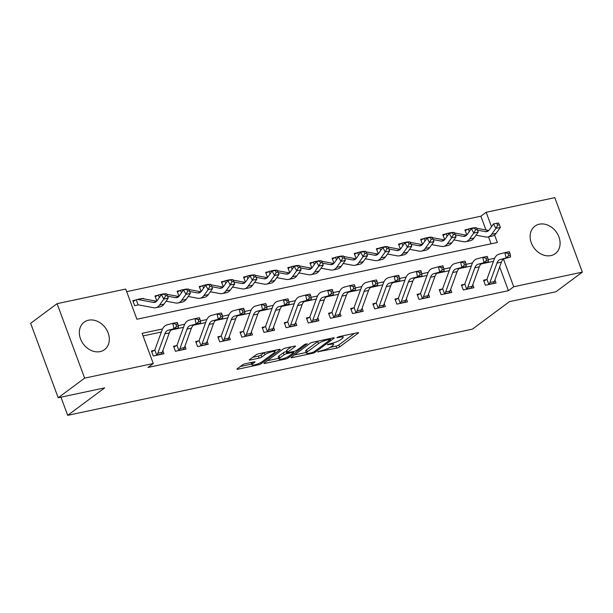 <?xml version="1.0" encoding="UTF-8"?>
<svg xmlns="http://www.w3.org/2000/svg" width="613" height="613" viewBox="0 0 613 613"><rect width="100%" height="100%" fill="white"/><g stroke="black" fill="none" stroke-linecap="round" stroke-linejoin="round"><path stroke-width="0.92" d="M317.81 351.778L336.775 348.13A2.153 0.444 159.7 0 0 339.548 346.989L358.23 333.112A2.153 0.444 159.7 0 0 358.513 332.736A2.153 0.444 159.7 0 0 357.532 332.713L339.058 336.644L336.92 337.709L340 337.219A6.889 1.418 159.7 0 1 343.134 337.296A6.889 1.418 159.7 0 1 342.238 338.499L340.682 339.656A6.889 1.418 159.7 0 1 331.794 343.303L327.465 344.613L330.346 344.383A6.889 1.418 159.7 0 1 333.487 344.46A6.889 1.418 159.7 0 1 332.583 345.663L331.028 346.82A6.889 1.418 159.7 0 1 322.147 350.475L317.81 351.778M88.525 320.201A17.103 13.678 -126.6 0 1 106.923 330.269A17.103 13.678 -126.6 0 1 104.524 349.632A17.103 13.678 -126.6 0 1 100.134 351.601A17.103 13.678 -126.6 0 1 81.736 341.533A17.103 13.678 -126.6 0 1 84.134 322.17A17.103 13.678 -126.6 0 1 88.525 320.201M539.302 224.189A17.103 13.678 -126.6 0 1 557.7 234.258A17.103 13.678 -126.6 0 1 555.309 253.621A17.103 13.678 -126.6 0 1 550.918 255.59A17.103 13.678 -126.6 0 1 532.513 245.522A17.103 13.678 -126.6 0 1 534.911 226.159A17.103 13.678 -126.6 0 1 539.302 224.189M245.254 363.747A2.153 0.444 159.7 0 0 242.472 364.888L237.231 368.781A2.153 0.444 159.7 0 0 236.955 369.156A2.153 0.444 159.7 0 0 237.936 369.179L258.448 364.812A2.153 0.444 159.7 0 0 261.23 363.67L279.911 349.793A2.153 0.444 159.7 0 0 280.187 349.418A2.153 0.444 159.7 0 0 279.206 349.395L258.694 353.762A2.153 0.444 159.7 0 0 255.92 354.904L249.583 359.609A2.153 0.444 159.7 0 0 249.307 359.984A2.153 0.444 159.7 0 0 250.288 360.007L259.069 358.138A2.153 0.444 159.7 0 0 261.843 356.996L264.985 354.666A5.762 1.188 159.7 0 1 270.877 352.008A5.762 1.188 159.7 0 1 275.038 351.678A5.762 1.188 159.7 0 1 274.287 352.682L261.981 361.816A5.762 1.188 159.7 0 1 256.096 364.474A5.762 1.188 159.7 0 1 251.935 364.804A5.762 1.188 159.7 0 1 252.686 363.8L254.732 362.275A2.153 0.444 159.7 0 0 255.016 361.9A2.153 0.444 159.7 0 0 254.035 361.877L245.254 363.747M485.979 229.975L480.883 216.205L486.17 212.274L554.803 197.654L582.35 272.126L555.914 291.757L509.418 301.657L472.408 329.143L67.683 415.346L104.693 387.86L58.197 397.768L84.632 378.137L57.086 303.665L125.719 289.045L136.891 319.235L497.335 242.464L494.568 234.986M582.35 272.126L513.717 286.746L503.503 259.138M162.552 328.974L142.101 333.326L153.265 363.517L147.978 367.44L508.43 290.669L513.717 286.746M153.265 363.517L84.632 378.137M291.305 357.264A2.153 0.444 159.7 0 0 291.022 357.64A2.153 0.444 159.7 0 0 292.003 357.663L312.523 353.295A2.153 0.444 159.7 0 0 315.297 352.153L333.978 338.276A2.153 0.444 159.7 0 0 334.261 337.901A2.153 0.444 159.7 0 0 333.28 337.878L312.76 342.246A2.153 0.444 159.7 0 0 309.986 343.387L291.305 357.264M285.482 359.049L264.969 363.417A2.153 0.444 159.7 0 1 263.988 363.394A2.153 0.444 159.7 0 1 264.272 363.019L282.953 349.149A2.153 0.444 159.7 0 1 285.727 348.008L294.508 346.138A2.153 0.444 159.7 0 1 295.489 346.161A2.153 0.444 159.7 0 1 295.213 346.537L287.635 352.161A2.153 0.444 159.7 0 0 287.351 352.536A2.153 0.444 159.7 0 0 288.332 352.567L294.156 351.326A2.153 0.444 159.7 0 0 296.937 350.184L304.822 344.322L307.259 343.809L288.263 357.908A2.153 0.444 159.7 0 1 285.482 359.049L285.106 358.023M508.43 290.669L499.656 266.962M493.473 261.291L481.335 263.874M471.328 266.004L459.191 268.586M449.191 270.716L437.054 273.306M427.046 275.436L414.909 278.018M404.909 280.149L392.772 282.739M382.765 284.869L370.627 287.451M360.628 289.581L348.49 292.163M338.483 294.301L326.354 296.884M316.346 299.014L304.209 301.596M294.202 303.726L282.072 306.316M272.065 308.446L259.927 311.029M249.928 313.159L237.79 315.749M227.783 317.879L215.646 320.461M205.646 322.591L193.509 325.174M183.502 327.311L171.364 329.894M161.365 332.024L143.059 335.924M483.826 280.992L486.438 279.612L483.55 280.225L485.404 285.26L496.032 282.999L494.929 280.003M461.689 285.712L464.294 284.332L461.405 284.945L463.267 289.98L473.895 287.712L472.784 284.716M439.544 290.424L442.157 289.045L439.268 289.658L441.13 294.692L451.75 292.432L450.647 289.436M417.407 295.137L420.012 293.757L417.124 294.378L418.985 299.405L429.613 297.144L428.502 294.148M395.27 299.857L397.875 298.477L394.987 299.09L396.849 304.125L407.476 301.857L406.365 298.868M373.125 304.569L375.731 303.19L372.842 303.81L374.704 308.837L385.332 306.577L384.228 303.581M350.988 309.289L353.594 307.91L350.705 308.523L352.567 313.557L363.195 311.289L362.084 308.293M328.844 314.002L331.449 312.622L328.56 313.235L330.422 318.27L341.05 316.009L339.947 313.013M306.707 318.714L309.312 317.342L306.423 317.955L308.285 322.99L318.913 320.722L317.802 317.726M284.562 323.434L287.175 322.055L284.279 322.668L286.141 327.702L296.769 325.442L295.665 322.446M262.425 328.147L265.031 326.767L262.142 327.388L264.004 332.415L274.632 330.154L273.521 327.158M240.281 332.867L242.894 331.487L240.005 332.1L241.867 337.135L252.487 334.867L251.384 331.878M218.144 337.579L220.749 336.2L217.86 336.821L219.722 341.847L230.35 339.587L229.239 336.591M196.007 342.299L198.612 340.92L195.723 341.533L197.585 346.567L208.213 344.299L207.102 341.303M173.862 347.012L176.467 345.632L173.579 346.245L175.441 351.28L186.068 349.019L184.965 346.023M151.725 351.724L154.33 350.352L151.442 350.965L153.304 356L163.932 353.732L162.82 350.736M480.883 216.205L126.684 291.642M491.09 243.798L488.515 236.84M475.588 227.714L474.577 227.86M465.213 230.672L467.826 229.293L464.93 229.913L466.838 234.932M453.444 232.434L452.44 232.572M443.076 235.392L445.682 234.013L442.793 234.626L444.701 239.652M431.307 237.147L430.303 237.285M420.932 240.104L423.545 238.725L420.656 239.346L422.556 244.365M409.162 241.867L408.158 242.005M398.795 244.825L401.4 243.445L398.511 244.058L400.419 249.077M387.025 246.579L386.021 246.717M376.65 249.537L379.263 248.158L376.374 248.771L378.282 253.797M364.881 251.292L363.877 251.437M354.513 254.249L357.118 252.878L354.23 253.491L356.138 258.51M342.744 256.012L341.74 256.15M332.376 258.97L334.982 257.59L332.093 258.203L334.001 263.23M320.607 260.724L319.595 260.87M310.232 263.682L312.837 262.303L309.948 262.923L311.856 267.942M298.462 265.444L297.458 265.582M288.095 268.402L290.7 267.023L287.811 267.636L289.719 272.662M276.325 270.157L275.314 270.295M265.95 273.114L268.555 271.735L265.667 272.356L267.575 277.375M254.18 274.869L253.177 275.015M243.813 277.835L246.418 276.455L243.53 277.068L245.438 282.087M232.043 279.589L231.04 279.727M221.668 282.547L224.281 281.168L221.385 281.781L223.293 286.807M209.899 284.302L208.895 284.447M199.531 287.259L202.137 285.888L199.248 286.501L201.156 291.52M187.762 289.022L186.758 289.16M177.387 291.98L180 290.6L177.111 291.213L179.011 296.24M165.617 293.734L164.613 293.88M155.25 296.692L157.855 295.313L154.966 295.933L156.874 300.952M143.611 298.807L143.457 298.385L142.477 298.592M133.113 301.412L135.718 300.033L132.829 300.646L134.691 305.68L137.58 305.059M60.963 397.178L67.683 415.346M58.197 397.768L30.65 323.296L57.086 303.665M491.511 226.71L486.17 212.274M494.66 258.234L488.178 259.613M472.516 262.954L466.033 264.333M450.379 267.666L443.896 269.046M428.234 272.379L421.752 273.766M406.097 277.099L399.615 278.478M383.953 281.811L377.478 283.191M361.816 286.532L355.333 287.911M339.679 291.244L333.196 292.623M317.534 295.964L311.052 297.343M295.397 300.676L288.915 302.056M273.252 305.389L266.77 306.776M251.115 310.109L244.633 311.488M228.971 314.821L222.488 316.201M206.834 319.542L200.351 320.921M184.689 324.254L178.214 325.633M143.457 298.385L143.036 298.7M330.238 347.349L336.031 346.115A2.153 0.444 159.7 0 0 338.805 344.973L354.429 333.372M294.363 354.988L306.178 352.475M312.063 352.621L314.002 351.824L330.407 339.648L327.396 339.901A6.889 1.418 159.7 0 0 318.507 343.556L307.297 351.877A6.889 1.418 159.7 0 0 306.4 353.08A6.889 1.418 159.7 0 0 309.542 353.157L312.063 352.621M318.553 341.012A6.889 1.418 159.7 0 0 317.764 341.541L318.507 343.556M306.4 353.08L305.657 351.065A6.889 1.418 159.7 0 1 306.554 349.862L317.764 341.541M278.762 358.314L267.329 360.743M291.405 346.797L286.884 350.153A2.153 0.444 159.7 0 0 286.608 350.529L287.351 352.536M279.773 358A5.762 1.188 159.7 0 0 279.022 359.011A5.762 1.188 159.7 0 0 283.183 358.674A5.762 1.188 159.7 0 0 289.068 356.023L293.405 352.804A2.153 0.444 159.7 0 0 293.688 352.429A2.153 0.444 159.7 0 0 292.707 352.398L286.876 353.64A2.153 0.444 159.7 0 0 284.103 354.781L279.773 358L279.022 355.984A5.762 1.188 159.7 0 0 278.271 356.996L279.022 359.011M279.022 355.984L283.359 352.774A2.153 0.444 159.7 0 1 286.133 351.632L286.953 351.456M251.246 362.467A5.762 1.188 159.7 0 0 251.184 362.789L251.935 364.804M264.372 352.552A5.762 1.188 159.7 0 0 264.241 352.651L264.985 354.666M252.648 357.333L258.318 356.122A2.153 0.444 159.7 0 0 261.1 354.981L264.241 352.651M274.793 351.027L276.103 350.054M240.296 366.505L251.667 364.084M477.519 230.166L485.327 231.622A10.965 6.184 -102 0 0 486.768 231.607A10.965 6.184 -102 0 0 489.289 229.821L493.519 223.898L498.461 223.002L496.691 223.377L497.656 225.163L499.426 224.787L498.461 223.002M499.426 224.787L500.346 227.423L496.116 233.354A16.451 9.279 78 0 1 492.339 236.028L487.91 236.97A16.451 9.279 78 0 1 485.749 236.986L476.033 235.185M500.346 227.423L495.917 228.365L491.687 234.296A16.451 9.279 78 0 1 487.91 236.97M467.826 229.293L468.355 229.047A7.678 4.329 78 0 1 469.037 228.787A7.678 4.329 78 0 1 470.048 228.779L471.113 228.978M469.037 228.787L473.466 227.844A7.678 4.329 78 0 1 474.477 227.837L474.761 227.89M476.6 228.235L488.73 230.488M468.355 229.047L469.282 231.553M497.656 225.163L495.917 228.365L493.519 223.898L496.691 223.377M496.974 263.107A10.965 6.184 78 0 1 500.269 259.514L506.116 257.958L504.89 252.617L499.043 254.173A16.451 9.279 -102 0 0 494.093 259.56L487.051 278.976A2.191 1.234 78 0 1 486.921 279.252L488.806 284.348A7.678 4.329 -102 0 0 489.925 282.524L496.974 263.107L501.403 262.157A10.965 6.184 78 0 1 504.698 258.571L510.545 257.016L506.116 257.958L508.637 255.659L510.407 255.276L509.916 253.146L508.139 253.521L508.637 255.659M508.139 253.521L504.89 252.617L509.319 251.667L509.916 253.146M486.438 279.612L486.921 279.252M488.806 284.348L493.235 283.405A7.678 4.329 -102 0 0 494.354 281.582L501.403 262.157M510.545 257.016L510.407 255.276M455.375 234.886L463.183 236.334A10.965 6.184 -102 0 0 464.623 236.327A10.965 6.184 -102 0 0 467.144 234.541L471.382 228.611L476.324 227.714L474.554 228.097L475.512 229.883L477.282 229.507L476.324 227.714M477.282 229.507L478.209 232.135L473.979 238.066A16.451 9.279 78 0 1 470.194 240.748L465.765 241.691A16.451 9.279 78 0 1 463.612 241.706L453.896 239.898M478.209 232.135L473.78 233.086L469.55 239.009A16.451 9.279 78 0 1 465.765 241.691M445.682 234.013L446.21 233.76A7.678 4.329 78 0 1 446.9 233.507A7.678 4.329 78 0 1 447.904 233.499L448.977 233.699M446.9 233.507L451.329 232.565A7.678 4.329 78 0 1 452.333 232.549L452.624 232.603M454.463 232.948L466.593 235.2M446.21 233.76L447.138 236.266M475.512 229.883L473.78 233.086L471.382 228.611L474.554 228.097M433.238 239.599L441.046 241.055A10.965 6.184 -102 0 0 442.486 241.039A10.965 6.184 -102 0 0 445.007 239.254L449.237 233.331L454.179 232.434L452.409 232.81L453.375 234.595L455.145 234.22L454.179 232.434M455.145 234.22L456.064 236.856L451.835 242.786A16.451 9.279 78 0 1 448.057 245.461L443.628 246.403A16.451 9.279 78 0 1 441.467 246.418L431.751 244.618M456.064 236.856L451.643 237.798L447.406 243.729A16.451 9.279 78 0 1 443.628 246.403M423.545 238.725L424.073 238.48A7.678 4.329 78 0 1 424.755 238.219A7.678 4.329 78 0 1 425.767 238.212L426.832 238.411M424.755 238.219L429.184 237.277A7.678 4.329 78 0 1 430.196 237.269L430.487 237.323M432.318 237.66L444.456 239.921M424.073 238.48L425.001 240.986M453.375 234.595L451.643 237.798L449.237 233.331L452.409 232.81M411.093 244.319L418.909 245.767A10.965 6.184 -102 0 0 420.349 245.759A10.965 6.184 -102 0 0 422.863 243.974L427.1 238.043L432.042 237.147L430.272 237.522L431.23 239.315L433 238.932L432.042 237.147M433 238.932L433.927 241.568L429.698 247.499A16.451 9.279 78 0 1 425.912 250.173L421.491 251.123A16.451 9.279 78 0 1 419.33 251.138L409.614 249.33M433.927 241.568L429.498 242.51L425.269 248.441A16.451 9.279 78 0 1 421.491 251.123M401.4 243.445L401.929 243.192A7.678 4.329 78 0 1 402.618 242.932A7.678 4.329 78 0 1 403.63 242.924L404.695 243.123M402.618 242.932L407.047 241.989A7.678 4.329 78 0 1 408.051 241.982L408.342 242.035M410.181 242.38L422.311 244.633M401.929 243.192L402.856 245.698M431.23 239.315L429.498 242.51L427.1 238.043L430.272 237.522M474.83 267.82A10.965 6.184 78 0 1 478.125 264.226L483.979 262.671L482.753 257.33L476.899 258.885A16.451 9.279 -102 0 0 471.956 264.272L464.915 283.689A2.191 1.234 78 0 1 464.784 283.965L466.669 289.06A7.678 4.329 -102 0 0 467.788 287.236L474.83 267.82L479.259 266.877A10.965 6.184 78 0 1 482.554 263.284L488.408 261.728L483.979 262.671L486.492 260.372L488.262 259.996L487.772 257.858L486.002 258.234L486.492 260.372M486.002 258.234L482.753 257.33L487.174 256.387L487.772 257.858M464.294 284.332L464.784 283.965M466.669 289.06L471.098 288.118A7.678 4.329 -102 0 0 472.217 286.294L479.259 266.877M488.408 261.728L488.262 259.996M452.693 272.532A10.965 6.184 78 0 1 455.988 268.946L461.834 267.391L460.608 262.042L454.762 263.598A16.451 9.279 -102 0 0 449.819 268.992L442.77 288.409A2.191 1.234 78 0 1 442.64 288.677L444.525 293.773A7.678 4.329 -102 0 0 445.643 291.949L452.693 272.532L457.122 271.59A10.965 6.184 78 0 1 460.417 268.004L466.263 266.448L461.834 267.391L464.355 265.092L466.125 264.709L465.635 262.571L463.865 262.954L464.355 265.092M463.865 262.954L460.608 262.042L465.037 261.1L465.635 262.571M442.157 289.045L442.64 288.677M444.525 293.773L448.954 292.83A7.678 4.329 -102 0 0 450.072 291.006L457.122 271.59M466.263 266.448L466.125 264.709M430.548 277.252A10.965 6.184 78 0 1 433.851 273.659L439.697 272.103L438.471 266.762L432.617 268.318A16.451 9.279 -102 0 0 427.675 273.704L420.633 293.121A2.191 1.234 78 0 1 420.503 293.397L422.388 298.493A7.678 4.329 -102 0 0 423.506 296.669L430.548 277.252L434.977 276.31A10.965 6.184 78 0 1 438.272 272.716L444.126 271.161L439.697 272.103L442.211 269.804L443.981 269.429L443.49 267.291L441.72 267.666L442.211 269.804M441.72 267.666L438.471 266.762L442.9 265.82L443.49 267.291M420.012 293.757L420.503 293.397M422.388 298.493L426.817 297.55A7.678 4.329 -102 0 0 427.935 295.727L434.977 276.31M444.126 271.161L443.981 269.429M388.956 249.031L396.764 250.487A10.965 6.184 -102 0 0 398.205 250.472A10.965 6.184 -102 0 0 400.726 248.686L404.955 242.756L409.905 241.867L408.128 242.242L409.093 244.028L410.863 243.652L409.905 241.867M410.863 243.652L411.79 246.288L407.553 252.211A16.451 9.279 78 0 1 403.775 254.893L399.347 255.836A16.451 9.279 78 0 1 397.186 255.851L387.477 254.043M411.79 246.288L407.361 247.231L403.124 253.154A16.451 9.279 78 0 1 399.347 255.836M379.263 248.158L379.792 247.905A7.678 4.329 78 0 1 380.481 247.652A7.678 4.329 78 0 1 381.485 247.644L382.558 247.844M380.481 247.652L384.903 246.71A7.678 4.329 78 0 1 385.914 246.702L386.205 246.755M388.037 247.093L400.174 249.353M379.792 247.905L380.719 250.418M409.093 244.028L407.361 247.231L404.955 242.756L408.128 242.242M408.411 281.965A10.965 6.184 78 0 1 411.706 278.379L417.553 276.815L416.327 271.475L410.48 273.03A16.451 9.279 -102 0 0 405.538 278.417L398.488 297.834A2.191 1.234 78 0 1 398.366 298.11L400.251 303.205A7.678 4.329 -102 0 0 401.362 301.381L408.411 281.965L412.84 281.022A10.965 6.184 78 0 1 416.135 277.428L421.982 275.873L417.553 276.815L420.074 274.517L421.844 274.141L421.353 272.003L419.583 272.379L420.074 274.517M419.583 272.379L416.327 271.475L420.756 270.532L421.353 272.003M397.875 298.477L398.366 298.11M400.251 303.205L404.672 302.263A7.678 4.329 -102 0 0 405.791 300.439L412.84 281.022M421.982 275.873L421.844 274.141M366.819 253.751L374.627 255.2A10.965 6.184 -102 0 0 376.068 255.192A10.965 6.184 -102 0 0 378.589 253.407L382.819 247.476L387.761 246.579L385.991 246.955L386.949 248.748L388.726 248.365L387.761 246.579M388.726 248.365L389.646 251.001L385.416 256.931A16.451 9.279 78 0 1 381.638 259.606L377.21 260.548A16.451 9.279 78 0 1 375.049 260.571L365.333 258.763M389.646 251.001L385.217 251.943L380.987 257.874A16.451 9.279 78 0 1 377.21 260.548M357.118 252.878L357.647 252.625A7.678 4.329 78 0 1 358.337 252.364A7.678 4.329 78 0 1 359.348 252.357L360.413 252.556M358.337 252.364L362.766 251.422A7.678 4.329 78 0 1 363.777 251.414L364.061 251.468M365.9 251.813L378.029 254.066M357.647 252.625L358.574 255.131M386.949 248.748L385.217 251.943L382.819 247.476L385.991 246.955M344.675 258.464L352.483 259.912A10.965 6.184 -102 0 0 353.923 259.904A10.965 6.184 -102 0 0 356.444 258.119L360.674 252.188L365.624 251.292L363.854 251.675L364.812 253.46L366.582 253.085L365.624 251.292M366.582 253.085L367.509 255.721L363.271 261.644A16.451 9.279 78 0 1 359.494 264.326L355.065 265.268A16.451 9.279 78 0 1 352.904 265.283L343.196 263.475M367.509 255.721L363.08 256.663L358.85 262.586A16.451 9.279 78 0 1 355.065 265.268M334.982 257.59L335.51 257.337A7.678 4.329 78 0 1 336.2 257.085A7.678 4.329 78 0 1 337.204 257.077L338.276 257.276M336.2 257.085L340.629 256.142A7.678 4.329 78 0 1 341.633 256.134L341.924 256.188M343.755 256.525L355.892 258.786M335.51 257.337L336.437 259.843M364.812 253.46L363.08 256.663L360.674 252.188L363.854 251.675M322.538 263.176L330.346 264.632A10.965 6.184 -102 0 0 331.786 264.617A10.965 6.184 -102 0 0 334.307 262.831L338.537 256.908L343.479 256.012L341.709 256.387L342.667 258.173L344.445 257.797L343.479 256.012M344.445 257.797L345.364 260.433L341.135 266.364A16.451 9.279 78 0 1 337.357 269.038L332.928 269.981A16.451 9.279 78 0 1 330.767 269.996L321.051 268.195M345.364 260.433L340.935 261.376L336.706 267.306A16.451 9.279 78 0 1 332.928 269.981M312.837 262.303L313.373 262.058A7.678 4.329 78 0 1 314.055 261.797A7.678 4.329 78 0 1 315.067 261.789L316.132 261.989M314.055 261.797L318.484 260.854A7.678 4.329 78 0 1 319.496 260.847L319.779 260.9M321.618 261.245L333.748 263.498M313.373 262.058L314.3 264.563M342.667 258.173L340.935 261.376L338.537 256.908L341.709 256.387M300.393 267.896L308.201 269.345A10.965 6.184 -102 0 0 309.642 269.337A10.965 6.184 -102 0 0 312.163 267.552L316.392 261.621L321.342 260.724L319.572 261.1L320.53 262.893L322.3 262.517L321.342 260.724M322.3 262.517L323.227 265.145L318.998 271.076A16.451 9.279 78 0 1 315.212 273.758L310.783 274.701A16.451 9.279 78 0 1 308.623 274.716L298.914 272.908M323.227 265.145L318.798 266.096L314.569 272.019A16.451 9.279 78 0 1 310.783 274.701M290.7 267.023L291.229 266.77A7.678 4.329 78 0 1 291.918 266.517A7.678 4.329 78 0 1 292.922 266.509L293.995 266.701M291.918 266.517L296.347 265.567A7.678 4.329 78 0 1 297.351 265.559L297.642 265.613M299.481 265.958L311.611 268.21M291.229 266.77L292.156 269.276M320.53 262.893L318.798 266.096L316.392 261.621L319.572 261.1M278.256 272.609L286.064 274.065A10.965 6.184 -102 0 0 287.505 274.049A10.965 6.184 -102 0 0 290.026 272.264L294.255 266.341L299.198 265.444L297.428 265.82L298.393 267.605L300.163 267.23L299.198 265.444M300.163 267.23L301.083 269.866L296.853 275.796A16.451 9.279 78 0 1 293.075 278.471L288.646 279.413A16.451 9.279 78 0 1 286.486 279.428L276.769 277.628M301.083 269.866L296.654 270.808L292.424 276.739A16.451 9.279 78 0 1 288.646 279.413M268.555 271.735L269.092 271.49A7.678 4.329 78 0 1 269.774 271.23A7.678 4.329 78 0 1 270.785 271.222L271.85 271.421M269.774 271.23L274.203 270.287A7.678 4.329 78 0 1 275.214 270.279L275.498 270.333M277.337 270.67L289.466 272.931M269.092 271.49L270.019 273.996M298.393 267.605L296.654 270.808L294.255 266.341L297.428 265.82M386.274 286.685A10.965 6.184 78 0 1 389.569 283.091L395.416 281.536L394.19 276.195L388.343 277.75A16.451 9.279 -102 0 0 383.393 283.137L376.351 302.554A2.191 1.234 78 0 1 376.221 302.83L378.106 307.925A7.678 4.329 -102 0 0 379.225 306.102L386.274 286.685L390.696 285.742A10.965 6.184 78 0 1 393.998 282.149L399.845 280.593L395.416 281.536L397.929 279.237L399.699 278.861L399.209 276.724L397.439 277.099L397.929 279.237M397.439 277.099L394.19 276.195L398.619 275.252L399.209 276.724M375.731 303.19L376.221 302.83M378.106 307.925L382.535 306.983A7.678 4.329 -102 0 0 383.654 305.159L390.696 285.742M399.845 280.593L399.699 278.861M364.13 291.397A10.965 6.184 78 0 1 367.425 287.803L373.279 286.248L372.045 280.907L366.199 282.463A16.451 9.279 -102 0 0 361.256 287.849L354.207 307.266A2.191 1.234 78 0 1 354.084 307.542L355.969 312.638A7.678 4.329 -102 0 0 357.088 310.814L364.13 291.397L368.559 290.455A10.965 6.184 78 0 1 371.853 286.861L377.7 285.306L373.279 286.248L375.792 283.949L377.562 283.574L377.072 281.436L375.302 281.811L375.792 283.949M375.302 281.811L372.045 280.907L376.474 279.965L377.072 281.436M353.594 307.91L354.084 307.542M355.969 312.638L360.398 311.695A7.678 4.329 -102 0 0 361.509 309.871L368.559 290.455M377.7 285.306L377.562 283.574M341.993 296.11A10.965 6.184 78 0 1 345.288 292.524L351.134 290.968L349.908 285.627L344.062 287.183A16.451 9.279 -102 0 0 339.112 292.57L332.07 311.986A2.191 1.234 78 0 1 331.94 312.262L333.824 317.358A7.678 4.329 -102 0 0 334.943 315.534L341.993 296.11L346.414 295.167A10.965 6.184 78 0 1 349.716 291.581L355.563 290.026L351.134 290.968L353.647 288.669L355.425 288.286L354.927 286.156L353.157 286.532L353.647 288.669M353.157 286.532L349.908 285.627L354.337 284.677L354.927 286.156M331.449 312.622L331.94 312.262M333.824 317.358L338.253 316.415A7.678 4.329 -102 0 0 339.372 314.584L346.414 295.167M355.563 290.026L355.425 288.286M319.848 300.83A10.965 6.184 78 0 1 323.143 297.236L328.997 295.681L327.763 290.34L321.917 291.895A16.451 9.279 -102 0 0 316.975 297.282L309.925 316.699A2.191 1.234 78 0 1 309.803 316.975L311.688 322.07A7.678 4.329 -102 0 0 312.806 320.247L319.848 300.83L324.277 299.887A10.965 6.184 78 0 1 327.572 296.294L333.426 294.738L328.997 295.681L331.51 293.382L333.28 293.006L332.79 290.869L331.02 291.244L331.51 293.382M331.02 291.244L327.763 290.34L332.192 289.397L332.79 290.869M309.312 317.342L309.803 316.975M311.688 322.07L316.116 321.128A7.678 4.329 -102 0 0 317.235 319.304L324.277 299.887M333.426 294.738L333.28 293.006M297.711 305.542A10.965 6.184 78 0 1 301.006 301.956L306.852 300.401L305.626 295.052L299.78 296.608A16.451 9.279 -102 0 0 294.83 302.002L287.788 321.419A2.191 1.234 78 0 1 287.658 321.687L289.543 326.783A7.678 4.329 -102 0 0 290.662 324.959L297.711 305.542L302.14 304.6A10.965 6.184 78 0 1 305.435 301.014L311.281 299.45L306.852 300.401L309.366 298.094L311.143 297.719L310.653 295.581L308.875 295.964L309.366 298.094M308.875 295.964L305.626 295.052L310.055 294.11L310.653 295.581M287.175 322.055L287.658 321.687M289.543 326.783L293.972 325.84A7.678 4.329 -102 0 0 295.091 324.016L302.14 304.6M311.281 299.45L311.143 297.719M256.111 277.329L263.919 278.777A10.965 6.184 -102 0 0 265.36 278.769A10.965 6.184 -102 0 0 267.881 276.984L272.111 271.053L277.061 270.157L275.291 270.532L276.248 272.325L278.018 271.942L277.061 270.157M278.018 271.942L278.946 274.578L274.716 280.509A16.451 9.279 78 0 1 270.931 283.183L266.502 284.133A16.451 9.279 78 0 1 264.349 284.148L254.633 282.34M278.946 274.578L274.517 275.521L270.287 281.451A16.451 9.279 78 0 1 266.502 284.133M246.418 276.455L246.947 276.202A7.678 4.329 78 0 1 247.637 275.942A7.678 4.329 78 0 1 248.64 275.934L249.713 276.134M247.637 275.942L252.066 274.999A7.678 4.329 78 0 1 253.069 274.992L253.361 275.045M255.2 275.39L267.329 277.643M246.947 276.202L247.874 278.708M276.248 272.325L274.517 275.521L272.111 271.053L275.291 270.532M275.566 310.262A10.965 6.184 78 0 1 278.861 306.669L284.716 305.113L283.49 299.772L277.635 301.328A16.451 9.279 -102 0 0 272.693 306.715L265.651 326.131A2.191 1.234 78 0 1 265.521 326.407L267.406 331.503A7.678 4.329 -102 0 0 268.525 329.679L275.566 310.262L279.995 309.32A10.965 6.184 78 0 1 283.29 305.726L289.144 304.171L284.716 305.113L287.229 302.814L288.999 302.439L288.508 300.301L286.738 300.676L287.229 302.814M286.738 300.676L283.49 299.772L287.911 298.83L288.508 300.301M265.031 326.767L265.521 326.407M267.406 331.503L271.835 330.56A7.678 4.329 -102 0 0 272.954 328.737L279.995 309.32M289.144 304.171L288.999 302.439M233.974 282.041L241.783 283.497A10.965 6.184 -102 0 0 243.223 283.482A10.965 6.184 -102 0 0 245.744 281.696L249.974 275.766L254.916 274.877L253.146 275.252L254.111 277.038L255.882 276.662L254.916 274.877M255.882 276.662L256.801 279.298L252.571 285.221A16.451 9.279 78 0 1 248.794 287.903L244.365 288.846A16.451 9.279 78 0 1 242.204 288.861L232.488 287.053M256.801 279.298L252.38 280.241L248.142 286.164A16.451 9.279 78 0 1 244.365 288.846M224.281 281.168L224.81 280.915A7.678 4.329 78 0 1 225.492 280.662A7.678 4.329 78 0 1 226.504 280.654L227.569 280.854M225.492 280.662L229.921 279.72A7.678 4.329 78 0 1 230.932 279.712L231.224 279.766M233.055 280.103L245.185 282.363M224.81 280.915L225.737 283.421M254.111 277.038L252.38 280.241L249.974 275.766L253.146 275.252M253.43 314.975A10.965 6.184 78 0 1 256.724 311.381L262.571 309.826L261.345 304.485L255.498 306.04A16.451 9.279 -102 0 0 250.556 311.427L243.507 330.844A2.191 1.234 78 0 1 243.376 331.12L245.261 336.215A7.678 4.329 -102 0 0 246.38 334.391L253.43 314.975L257.858 314.032A10.965 6.184 78 0 1 261.153 310.439L267 308.883L262.571 309.826L265.092 307.527L266.862 307.151L266.371 305.013L264.601 305.389L265.092 307.527M264.601 305.389L261.345 304.485L265.774 303.542L266.371 305.013M242.894 331.487L243.376 331.12M245.261 336.215L249.69 335.273A7.678 4.329 -102 0 0 250.809 333.449L257.858 314.032M267 308.883L266.862 307.151M211.83 286.754L219.646 288.21A10.965 6.184 -102 0 0 221.078 288.202A10.965 6.184 -102 0 0 223.599 286.417L227.837 280.486L232.779 279.589L231.009 279.965L231.967 281.758L233.737 281.375L232.779 279.589M233.737 281.375L234.664 284.011L230.434 289.941A16.451 9.279 78 0 1 226.649 292.616L222.228 293.558A16.451 9.279 78 0 1 220.067 293.581L210.351 291.773M234.664 284.011L230.235 284.953L226.005 290.884A16.451 9.279 78 0 1 222.228 293.558M202.137 285.888L202.665 285.635A7.678 4.329 78 0 1 203.355 285.374A7.678 4.329 78 0 1 204.367 285.367L205.432 285.566M203.355 285.374L207.784 284.432A7.678 4.329 78 0 1 208.788 284.424L209.079 284.478M210.918 284.823L223.048 287.076M202.665 285.635L203.593 288.141M231.967 281.758L230.235 284.953L227.837 280.486L231.009 279.965M231.285 319.695A10.965 6.184 78 0 1 234.587 316.101L240.434 314.546L239.208 309.205L233.354 310.76A16.451 9.279 -102 0 0 228.411 316.147L221.37 335.564A2.191 1.234 78 0 1 221.239 335.84L223.124 340.935A7.678 4.329 -102 0 0 224.243 339.112L231.285 319.695L235.714 318.752A10.965 6.184 78 0 1 239.009 315.159L244.863 313.603L240.434 314.546L242.947 312.247L244.717 311.871L244.227 309.734L242.457 310.109L242.947 312.247M242.457 310.109L239.208 309.205L243.637 308.262L244.227 309.734M220.749 336.2L221.239 335.84M223.124 340.935L227.553 339.993A7.678 4.329 -102 0 0 228.672 338.169L235.714 318.752M244.863 313.603L244.717 311.871M189.693 291.474L197.501 292.922A10.965 6.184 -102 0 0 198.941 292.914A10.965 6.184 -102 0 0 201.462 291.129L205.692 285.198L210.642 284.302L208.864 284.685L209.83 286.47L211.6 286.095L210.642 284.302M211.6 286.095L212.527 288.731L208.29 294.654A16.451 9.279 78 0 1 204.512 297.336L200.083 298.278A16.451 9.279 78 0 1 197.922 298.293L188.206 296.485M212.527 288.731L208.098 289.673L203.861 295.596A16.451 9.279 78 0 1 200.083 298.278M180 290.6L180.528 290.347A7.678 4.329 78 0 1 181.218 290.095A7.678 4.329 78 0 1 182.222 290.087L183.295 290.286M181.218 290.095L185.639 289.152A7.678 4.329 78 0 1 186.651 289.144L186.942 289.198M188.773 289.535L200.911 291.796M180.528 290.347L181.456 292.853M209.83 286.47L208.098 289.673L205.692 285.198L208.864 284.685M209.148 324.407A10.965 6.184 78 0 1 212.443 320.814L218.289 319.258L217.063 313.917L211.217 315.473A16.451 9.279 -102 0 0 206.274 320.86L199.225 340.276A2.191 1.234 78 0 1 199.095 340.552L200.98 345.648A7.678 4.329 -102 0 0 202.098 343.824L209.148 324.407L213.577 323.465A10.965 6.184 78 0 1 216.872 319.871L222.718 318.316L218.289 319.258L220.81 316.959L222.58 316.584L222.09 314.446L220.32 314.821L220.81 316.959M220.32 314.821L217.063 313.917L221.492 312.975L222.09 314.446M198.612 340.92L199.095 340.552M200.98 345.648L205.409 344.705A7.678 4.329 -102 0 0 206.527 342.882L213.577 323.465M222.718 318.316L222.58 316.584M167.548 296.186L175.364 297.642A10.965 6.184 -102 0 0 176.805 297.627A10.965 6.184 -102 0 0 179.318 295.841L183.555 289.918L188.498 289.022L186.727 289.397L187.685 291.183L189.463 290.807L188.498 289.022M189.463 290.807L190.382 293.443L186.153 299.374A16.451 9.279 78 0 1 182.375 302.048L177.946 302.991A16.451 9.279 78 0 1 175.785 303.006L166.069 301.205M190.382 293.443L185.954 294.386L181.724 300.316A16.451 9.279 78 0 1 177.946 302.991M157.855 295.313L158.384 295.068A7.678 4.329 78 0 1 159.073 294.807A7.678 4.329 78 0 1 160.085 294.799L161.15 294.999M159.073 294.807L163.502 293.865A7.678 4.329 78 0 1 164.514 293.857L164.797 293.911M166.636 294.255L178.766 296.508M158.384 295.068L159.311 297.573M187.685 291.183L185.954 294.386L183.555 289.918L186.727 289.397M187.003 329.12A10.965 6.184 78 0 1 190.306 325.534L196.152 323.978L194.926 318.63L189.072 320.193A16.451 9.279 -102 0 0 184.13 325.58L177.088 344.996A2.191 1.234 78 0 1 176.958 345.272L178.843 350.368A7.678 4.329 -102 0 0 179.961 348.544L187.003 329.12L191.432 328.177A10.965 6.184 78 0 1 194.735 324.591L200.581 323.036L196.152 323.978L198.666 321.679L200.436 321.296L199.945 319.158L198.175 319.542L198.666 321.679M198.175 319.542L194.926 318.63L199.355 317.687L199.945 319.158M176.467 345.632L176.958 345.272M178.843 350.368L183.272 349.418A7.678 4.329 -102 0 0 184.39 347.594L191.432 328.177M200.581 323.036L200.436 321.296M135.718 300.033L136.247 299.78A7.678 4.329 78 0 1 136.937 299.527A7.678 4.329 78 0 1 137.94 299.512L153.219 302.355A10.965 6.184 -102 0 0 154.66 302.347A10.965 6.184 -102 0 0 157.181 300.562L161.411 294.631L166.361 293.734L164.591 294.11L165.548 295.903L167.318 295.527L166.361 293.734M167.318 295.527L168.246 298.156L164.008 304.086A16.451 9.279 78 0 1 160.231 306.768L155.802 307.711A16.451 9.279 78 0 1 153.641 307.726L138.362 304.883A2.191 1.234 -102 0 0 138.132 304.876L136.247 299.78M168.246 298.156L163.817 299.098L159.587 305.029A16.451 9.279 78 0 1 155.802 307.711M136.937 299.527L141.365 298.577A7.678 4.329 78 0 1 142.369 298.569L156.629 301.221M165.548 295.903L163.817 299.098L161.411 294.631L164.591 294.11M164.866 333.84A10.965 6.184 78 0 1 168.161 330.246L174.008 328.691L172.782 323.35L166.935 324.905A16.451 9.279 -102 0 0 161.993 330.292L154.943 349.709A2.191 1.234 78 0 1 154.821 349.985L156.706 355.08A7.678 4.329 -102 0 0 157.825 353.257L164.866 333.84L169.295 332.897A10.965 6.184 78 0 1 172.59 329.304L178.437 327.748L174.008 328.691L176.529 326.392L178.299 326.016L177.808 323.879L176.038 324.254L176.529 326.392M176.038 324.254L172.782 323.35L177.211 322.407L177.808 323.879M154.33 350.352L154.821 349.985M156.706 355.08L161.127 354.138A7.678 4.329 -102 0 0 162.246 352.314L169.295 332.897M178.437 327.748L178.299 326.016M318.124 351.586L318.3 352.061M337.434 337.25L337.61 337.725M327.779 344.414L327.955 344.897M330.078 343.671L330.346 344.383M339.732 336.506L340 337.219M358.053 332.637L358.23 333.112M338.805 344.973L339.548 346.989M336.031 346.115L336.775 348.13M333.801 337.801L333.978 338.276M314.921 351.142L315.297 352.153M312.255 352.575L312.523 353.295M291.734 356.942L292.003 357.663M329.648 338.652L329.917 339.364M327.127 339.188L327.396 339.901M306.554 349.862L307.297 351.877M264.701 362.697L264.969 363.417M295.029 346.054L295.213 346.537M286.884 350.153L287.635 352.161M287.842 356.781L288.263 357.908M292.439 351.686L292.707 352.398M286.133 351.632L286.876 353.64M283.359 352.774L284.103 354.781M254.556 361.793L254.732 362.275M252.119 362.283L252.686 363.8M261.1 354.981L261.843 356.996M258.318 356.122L259.069 358.138M250.02 359.287L250.288 360.007M279.735 349.318L279.911 349.793M260.816 362.551L261.23 363.67M258.073 363.793L258.448 364.812M237.668 368.459L237.936 369.179M488.086 231.032L485.327 231.622M496.116 233.354L491.687 234.296M474.477 227.837L470.048 228.779M500.269 259.514L504.698 258.571M489.925 282.524L494.354 281.582M465.949 235.752L463.183 236.334M473.979 238.066L469.55 239.009M452.333 232.549L447.904 233.499M443.804 240.465L441.046 241.055M451.835 242.786L447.406 243.729M430.196 237.269L425.767 238.212M421.667 245.177L418.909 245.767M429.698 247.499L425.269 248.441M408.051 241.982L403.63 242.924M478.125 264.226L482.554 263.284M467.788 287.236L472.217 286.294M455.988 268.946L460.417 268.004M445.643 291.949L450.072 291.006M433.851 273.659L438.272 272.716M423.506 296.669L427.935 295.727M399.523 249.897L396.764 250.487M407.553 252.211L403.124 253.154M385.914 246.702L381.485 247.644M411.706 278.379L416.135 277.428M401.362 301.381L405.791 300.439M377.386 254.61L374.627 255.2M385.416 256.931L380.987 257.874M363.777 251.414L359.348 252.357M355.241 259.33L352.483 259.912M363.271 261.644L358.85 262.586M341.633 256.134L337.204 257.077M333.104 264.042L330.346 264.632M341.135 266.364L336.706 267.306M319.496 260.847L315.067 261.789M310.967 268.762L308.201 269.345M318.998 271.076L314.569 272.019M297.351 265.559L292.922 266.509M288.823 273.475L286.064 274.065M296.853 275.796L292.424 276.739M275.214 270.279L270.785 271.222M389.569 283.091L393.998 282.149M379.225 306.102L383.654 305.159M367.425 287.803L371.853 286.861M357.088 310.814L361.509 309.871M345.288 292.524L349.716 291.581M334.943 315.534L339.372 314.584M323.143 297.236L327.572 296.294M312.806 320.247L317.235 319.304M301.006 301.956L305.435 301.014M290.662 324.959L295.091 324.016M266.686 278.187L263.919 278.777M274.716 280.509L270.287 281.451M253.069 274.992L248.64 275.934M278.861 306.669L283.29 305.726M268.525 329.679L272.954 328.737M244.541 282.907L241.783 283.497M252.571 285.221L248.142 286.164M230.932 279.712L226.504 280.654M256.724 311.381L261.153 310.439M246.38 334.391L250.809 333.449M222.404 287.62L219.646 288.21M230.434 289.941L226.005 290.884M208.788 284.424L204.367 285.367M234.587 316.101L239.009 315.159M224.243 339.112L228.672 338.169M200.259 292.34L197.501 292.922M208.29 294.654L203.861 295.596M186.651 289.144L182.222 290.087M212.443 320.814L216.872 319.871M202.098 343.824L206.527 342.882M178.122 297.052L175.364 297.642M186.153 299.374L181.724 300.316M164.514 293.857L160.085 294.799M190.306 325.534L194.735 324.591M179.961 348.544L184.39 347.594M155.978 301.772L153.219 302.355M164.008 304.086L159.587 305.029M142.369 298.569L137.94 299.512M168.161 330.246L172.59 329.304M157.825 353.257L162.246 352.314M332.951 343.027L333.487 344.46M342.621 335.893L343.134 337.296M330.284 338.514L330.599 339.38M293.343 351.494L293.688 352.429M274.555 350.383L275.038 351.678"/></g></svg>
